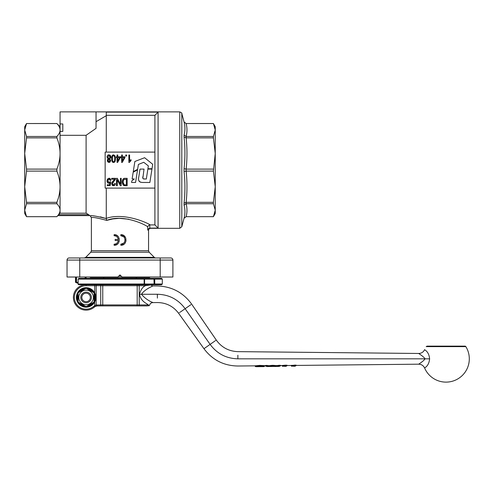 <?xml version="1.0" encoding="UTF-8"?>
<svg xmlns="http://www.w3.org/2000/svg" width="494" height="494" viewBox="0 0 494 494"><rect width="100%" height="100%" fill="white"/><g stroke="black" fill="none" stroke-linecap="round" stroke-linejoin="round"><path stroke-width="0.74" d="M138.789 180.637L139.012 181.107M139.333 181.52L140.691 182.274M142.828 178.285L144.032 169.096L140.006 169.096L138.777 177.043C137.937 180.576 139.271 182.385 142.772 182.471L149.861 182.484L151.954 169.096L147.86 169.096L146.323 179.038L143.223 178.828M144.538 179.038C143.025 179.05 142.463 178.278 142.859 176.716M138.394 164.434L143.748 162.291L148.354 165.898L147.91 168.744L152.01 168.744L152.708 164.274L144.606 157.716L134.862 161.482L133.269 171.628L137.628 169.294L138.394 164.434M137.542 169.868L133.182 172.196L132.114 178.976L134.294 178.976L131.824 180.847L131.571 182.459L135.56 182.459L137.542 169.868M89.642 277.017L90.414 277.467L149.528 277.467L150.306 277.017M26.534 203.732L26.534 202.33L56.878 202.33L56.878 203.732L26.534 203.732L24.7 210.197L26.534 216.668L24.7 213.501L24.7 126.699L26.534 123.525L24.7 130.002L26.534 136.474L56.878 136.474L56.878 137.875L26.534 137.875L26.534 136.474M26.534 171.091L26.534 169.109L56.878 169.109L56.878 171.091L26.534 171.091L24.7 186.707L24.7 206.091L24.7 186.707L26.534 202.33M60.058 126.699L56.878 123.525L26.534 123.537L56.878 123.537C59.008 125.766 60.064 127.921 60.058 130.002C60.064 132.083 59.008 134.238 56.878 136.474M58.558 214.686L60.058 213.18L86.098 213.18L88.692 214.686L58.558 214.686L56.878 216.681L26.534 216.681L56.878 216.668C59.008 214.439 60.064 212.284 60.058 210.197L60.058 123.963L62.806 123.963L62.806 131.41L60.058 131.41M60.058 213.18L60.058 210.197C60.064 208.116 59.008 205.961 56.878 203.732M128.712 219.225L119.196 218.329L112.712 218.947L106.685 220.392C122.512 213.995 144.075 223.924 147.712 226.783L148.459 225.591L149.762 224.931L154.906 224.894L158.08 228.08L149.762 228.123L148.459 228.784L147.712 229.982L148.552 230.432C148.675 229.148 149.379 228.444 150.664 228.314L179.748 228.321L181.792 226.752L181.792 113.447C182.249 113.256 181.57 112.731 179.748 111.879L179.748 228.321M149.762 224.931L149.762 228.123L148.459 228.784M179.748 111.879L60.058 111.879L60.058 123.963M57.94 215.619L89.766 215.619L90.334 215.946L91.39 217.78L91.39 250.736L90.773 252.23L149.176 252.23L148.552 250.736L148.552 230.432M91.39 217.78C91.89 216.885 96.991 217.755 106.685 220.392L106.655 220.38M100.368 216.86L106.266 218.595C96.145 216.032 90.834 215.149 90.334 215.946L91.087 215.921M149.176 252.23L154.289 257.343L85.715 257.343L90.773 252.23M155.783 257.961A2.118 2.118 0 0 1 154.289 257.343M170.782 257.961A2.118 2.118 0 0 1 172.283 258.584A2.118 2.118 0 0 0 170.782 257.961A2.118 2.118 0 0 1 172.283 258.584A2.118 2.118 0 0 0 170.782 257.961L69.16 257.961A2.118 2.118 0 0 0 67.666 258.584A2.118 2.118 0 0 1 69.16 257.961M160.198 257.961L164.811 257.961L160.198 257.961L160.198 260.079L172.9 260.079L172.9 277.017L172.9 260.079A2.118 2.118 0 0 0 172.283 258.584M67.666 258.584A2.118 2.118 0 0 0 67.042 260.079L67.042 277.017L79.744 277.017L79.744 257.961M67.042 260.079L160.198 260.079L160.198 277.017L172.9 277.017M186.152 137.875L186.114 136.474L184.071 135.066C185.201 130.743 185.201 126.384 184.071 121.975C185.201 126.384 185.201 130.743 184.071 135.066L184.071 137.079C185.201 147.626 185.201 158.16 184.071 168.676L184.071 171.523L186.114 171.091L186.152 169.109C187.232 158.698 187.232 148.286 186.152 137.875L213.414 137.875L213.414 136.474L186.152 136.474C187.232 132.157 187.232 127.847 186.152 123.537L213.414 123.525L215.242 130.002L215.242 213.501L213.414 216.681L186.152 216.668C187.232 212.358 187.232 208.042 186.152 203.732L186.152 202.33C187.232 191.919 187.232 181.502 186.152 171.091L186.114 171.091M186.152 123.537L213.414 123.537L186.152 123.537M184.071 121.956L186.114 123.537L184.071 121.956L181.792 113.447M186.152 203.732L213.414 203.732L215.242 210.197L213.414 216.668L186.114 216.668L184.071 218.225C185.201 213.822 185.201 209.456 184.071 205.14C185.201 209.456 185.201 213.822 184.071 218.225L181.792 226.752M186.152 171.091L213.414 171.091L215.242 153.492L213.414 137.875M119.974 278.381C99.485 278.381 99.485 278.381 119.974 278.381M215.242 126.699L215.242 130.002L213.414 123.537L215.242 126.699M213.414 169.109L186.152 169.109M213.414 203.732L213.414 202.33L186.152 202.33M213.414 202.33L215.242 186.707L213.414 171.091M184.071 218.249L186.152 216.668M213.414 136.474L215.242 130.002M184.071 171.523C185.201 182.039 185.201 192.574 184.071 203.127L184.071 205.14L186.114 203.732M186.114 202.33L184.071 203.127M186.114 169.109L184.071 168.676M184.071 137.079L186.114 137.875M26.534 137.875L24.7 153.492L26.534 169.109M24.7 130.002L26.534 123.537L56.878 123.537M106.266 111.879L106.266 115.707L96.046 121.691M96.046 111.879L96.046 128.354L86.098 135.3L60.058 135.3M158.08 228.08L158.08 112.119L154.906 115.312L106.266 115.312M154.906 224.894L154.906 188.097L105.154 188.097L105.154 152.103L154.906 152.103L154.906 115.312M158.08 112.119L106.266 112.119M85.715 257.343L84.375 257.961M119.276 241.097L118.486 242.931L117.041 244.369L114.102 245.259C120.919 245.623 120.919 234.31 114.102 234.675L117.041 235.564L118.486 237.003L119.276 238.843M114.102 234.675L114.102 235.731C116.411 235.897 117.807 237.132 118.301 239.436L117.862 238.028M117.862 241.912L118.301 240.498C117.807 242.801 116.411 244.036 114.102 244.203L114.102 245.259M117.405 237.318L116.893 236.787M116.38 236.398L115.596 236.008M114.454 235.749L114.102 235.731M114.102 244.203L114.454 244.184M115.596 243.931L116.38 243.536M118.301 239.436L115.164 239.436L115.164 240.498L118.301 240.498M123.858 244.308L120.826 245.259C127.65 245.592 127.65 234.341 120.826 234.675L123.778 235.576L125.711 237.941L126.019 240.986L124.778 243.486M120.826 234.675L120.826 235.731C126.285 235.471 126.285 244.468 120.826 244.203L123.5 243.246M124.994 240.702L124.994 239.238M123.5 236.688L120.826 235.731M120.826 244.203L120.826 245.259M86.098 213.18L86.098 135.3M88.692 214.686L89.766 215.619M150.176 224.894C147.335 222.8 123.957 212.229 106.266 218.373L106.266 218.595M106.266 218.373L106.266 188.097M106.266 152.103L106.266 115.707M114.75 158.66L114.38 161.161L113.571 161.692C112.836 161.902 112.434 160.89 112.379 158.66C112.441 156.431 112.836 155.425 113.564 155.629C114.75 156.722 115.145 157.734 114.75 158.66L114.688 157.333M112.947 155.913L112.718 156.234M112.718 161.093L112.953 161.415M154.906 152.103L154.906 188.097M123.216 180.662L123.142 180.989M123.167 183.286L123.309 183.749M109.921 160.569L108.952 161.699L107.982 160.519L108.946 159.377L109.921 160.569L109.649 159.71M108.902 159.377L108.587 159.445M108.285 159.667L108.032 160.13M108.118 161.137L108.643 161.643M110.014 156.394L109.279 155.684M108.025 158.111L108.347 158.444M109.841 158.185L110.106 157.623M107.457 159.605L108.106 159.025L106.994 157.123L107.161 156.166M107.593 155.462L108.952 154.881L110.335 155.493M110.366 155.53L110.86 157.691M110.082 158.889L109.773 159.025L110.582 161.18M110.199 161.896L109.866 162.193M109.532 162.359L108.05 162.186M107.488 161.557L107.451 159.618M130.712 159.883L129.595 160.803L129.595 155.005L128.866 155.005L128.866 162.446L129.335 162.446L131.046 160.587L129.978 161.452M129.595 160.803L130.502 160.019M114.565 185.485L113.534 185.769L114.88 185.219L115.454 183.626L115.133 184.861M112.163 185.157L111.675 183.712L113.534 185.769L112.49 185.466M112.644 181.508L113.429 180.625C112.113 181.977 111.533 183.008 111.675 183.712L111.817 182.86M115.028 179.946L114.077 181.07L115.59 178.328L115.133 179.785M113.188 182.058L112.762 182.644M112.471 184.138L112.947 184.842M107.501 182.576L106.97 180.847C107.068 182.354 107.68 183.151 108.81 183.249L109.927 182.786L108.229 183.138M110.767 179.581L110.891 180.273L108.989 178.204L107.439 179.1L106.97 180.847L107.439 179.1L108.989 178.204L109.631 178.309M110.008 178.501L110.323 178.785M110.026 179.847L109.822 179.408M107.995 179.618L107.797 180.162M107.797 181.335L108.087 181.996M122.364 183.354L122.253 182.076L123.185 185.102L125.112 185.738L124.05 185.633L122.845 184.663M123.234 178.939L125.013 178.328C123.309 178.143 122.389 179.39 122.253 182.076L122.815 179.501M122.821 179.489L123.025 179.18M112.138 161.526L111.632 158.66L111.872 156.456M112.867 155.036L113.564 154.881L114.911 155.647L115.497 158.66C115.491 161.186 114.849 162.446 113.564 162.446L112.576 162.088M110.668 160.538L109.773 159.025L110.903 157.154C110.835 155.746 110.187 154.993 108.952 154.881C108.019 154.653 107.371 155.4 106.994 157.123L108.106 159.025L107.241 160.513L108.964 162.446L110.668 160.538M110.156 157.148L108.964 158.63L107.741 157.111L108.946 155.629L110.156 157.148M122.376 156.777L122.376 155.005L121.648 155.005L121.648 156.777L120.845 156.777L120.845 157.617L121.648 157.617L121.648 162.415L122.24 162.415L124.939 157.617L124.939 156.777L122.376 156.777M122.376 157.617L124.222 157.617L122.376 160.945L122.376 157.617M117.77 156.777L117.77 155.005L117.041 155.005L117.041 156.777L116.244 156.777L116.244 157.617L117.041 157.617L117.041 162.415L117.634 162.415L120.338 157.617L120.338 156.777L117.77 156.777M117.77 157.617L119.616 157.617L117.77 160.945L117.77 157.617M131.046 160.587L131.046 159.704M126.594 156.042L126.594 155.005L125.766 155.005L125.766 156.042L126.594 156.042M115.59 178.328L111.675 178.328L111.675 179.205L114.583 179.205L113.429 180.625M115.454 183.626L114.713 183.533L113.546 185.015L112.422 183.731L114.077 181.07M109.927 182.786L109.606 184.775L107.247 184.775L107.247 185.645L110.187 185.645L110.761 181.835L110.082 181.724L109.001 182.447L107.741 180.761L108.989 178.952L110.131 180.353L110.891 180.273M125.112 185.738L127.156 185.738L127.156 178.328L125.013 178.328M125.118 184.861L124.111 184.713L123.062 182.088L123.654 179.723L126.365 179.205L126.365 184.861L125.118 184.861M121.184 185.738L121.184 178.328L120.431 178.328L120.431 184.145L117.313 178.328L116.51 178.328L116.51 185.738L117.263 185.738L117.263 179.921L120.382 185.738L121.184 185.738M113.564 162.446C114.861 162.47 115.503 161.211 115.497 158.66L114.911 155.647L113.564 154.881C112.274 154.888 111.632 156.147 111.632 158.66C111.656 161.235 112.299 162.495 113.564 162.446M150.664 228.321L150.176 228.08M106.685 220.33L106.34 218.62M160.198 277.017L122.092 277.017L119.974 274.899L117.856 277.017L79.744 277.017M56.878 171.091C59.008 176.482 60.064 181.687 60.058 186.707C60.064 191.734 59.008 196.939 56.878 202.33M56.878 137.875C59.008 143.26 60.064 148.466 60.058 153.492C60.064 158.518 59.008 163.724 56.878 169.109M62.806 131.41L62.806 123.963M118.677 276.195L121.265 276.195M102.974 278.381L87.876 278.381M153.943 278.381L154.122 284.013L162.316 284.013L161.6 284.729L78.842 284.729A0.716 0.71 -90 0 1 78.132 284.013L78.132 279.098L78.836 278.381L161.6 278.381L114.769 278.381M78.842 284.729L79.182 284.729M85.042 284.729L86.098 284.729A12.702 12.702 0 0 0 73.396 297.431A12.702 12.702 0 0 1 86.098 284.729L86.098 285.699A11.739 11.739 0 0 0 75.23 301.871A11.739 11.739 0 0 0 93.681 306.397A6.169 6.169 0 0 1 94.712 305.687L96.176 304.977L100.72 304.94L100.72 285.699L96.176 285.699L96.176 304.977A0.963 0.772 -96.6 0 0 97.065 305.94L95.175 306.533L97.065 305.94L102.758 305.903L97.664 305.903A5.199 5.199 0 0 0 95.175 306.533A5.199 5.199 0 0 1 97.664 305.903A0.963 0.753 -90 0 1 96.91 304.94M113.243 284.729L134.794 284.729M105.154 284.729L102.974 284.729M86.098 307.175A9.738 9.738 0 0 1 76.36 297.431A9.738 9.738 0 0 1 86.098 287.693A9.738 9.738 0 0 1 95.836 297.431A9.738 9.738 0 0 1 86.098 307.175A9.738 9.738 0 0 1 76.36 297.431A9.738 9.738 0 0 1 86.098 287.693A9.738 9.738 0 0 1 95.836 297.431A9.738 9.738 0 0 1 86.098 307.175M86.098 290.132A7.305 7.305 0 0 0 78.793 297.431A7.305 7.305 0 0 0 86.098 304.736A7.305 7.305 0 0 0 93.403 297.431A7.305 7.305 0 0 0 86.098 290.132M92.582 303.47L86.518 306.972L86.098 306.663L94.088 302.044L94.088 292.819L86.098 288.206L78.108 292.819L78.108 302.05L86.098 306.663L78.108 302.044L78.108 292.819L86.098 288.206L94.088 292.819L94.088 302.05L85.678 306.972L78.052 302.569L81.874 304.773M85.678 306.972A0.846 0.846 0 0 0 86.518 306.972L86.821 306.793M87.135 306.613L92.267 303.649M88.08 288.799L94.144 292.3L94.564 293.035L94.564 301.834L94.564 293.035A0.846 0.846 0 0 0 94.144 292.3L90.322 290.095M89.365 289.54L88.401 288.984M79.614 291.398L85.376 288.076M85.061 288.255L79.929 291.219M77.632 301.834L77.632 293.035L77.632 301.834A0.846 0.846 0 0 0 78.052 302.569A0.846 0.846 0 0 1 77.632 301.834L78.052 302.569M78.052 292.3A0.846 0.846 0 0 0 77.632 293.035L78.052 292.3A0.846 0.846 0 0 0 77.632 293.035M85.678 287.897L86.518 287.897A0.846 0.846 0 0 0 85.678 287.897M94.564 301.933A0.846 0.846 0 0 0 94.564 301.834A0.846 0.846 0 0 1 94.144 302.569L94.564 301.834M90.353 297.431A4.255 4.255 0 0 1 86.098 301.686A4.255 4.255 0 0 1 81.843 297.431A4.255 4.255 0 0 1 86.098 293.183A4.255 4.255 0 0 1 90.353 297.431M91.39 297.431A5.292 5.292 0 0 0 86.098 292.139A5.292 5.292 0 0 0 80.806 297.431A5.292 5.292 0 0 0 86.098 302.729A5.292 5.292 0 0 0 91.39 297.431M144.859 286.032L145.292 285.699C142.68 286.934 140.759 289.799 139.512 294.294C141.012 301.815 146.885 303.365 148.293 304.94L148.638 304.989M144.903 285.699L145.292 285.699C152.09 284.779 152.09 284.779 145.285 285.699L139.222 285.699L139.222 304.94L137.19 304.94L137.19 285.699L102.758 285.699L102.758 304.94L137.19 304.94L137.19 305.903L138.598 305.903L97.664 305.903A5.199 5.199 0 0 0 95.175 306.533L94.712 305.687L94.712 301.976M147.373 305.903L138.598 305.903A0.963 0.624 -90 0 0 139.222 304.94L148.293 304.94A0.963 0.92 -90 0 1 147.373 305.903M136.054 284.729L136.517 284.729M106.068 284.729L94.712 284.729L94.712 285.699L86.098 285.699M138.598 284.729L144.464 284.729L138.598 284.729A0.963 0.624 -90 0 1 139.222 285.699L137.19 285.699L137.19 284.729M284.377 366.307L282.389 365.974L286.674 365.727A0.377 0.377 -0 0 1 286.304 366.085L285.625 366.11M286.674 365.646L285.606 365.702A0.377 0.321 78.7 0 0 285.933 366.079M282.568 365.437L282.759 365.838L282.389 365.9L281.981 365.511L285.26 365.183A0.401 0.34 -102 0 1 285.606 365.585L282.759 365.838L282.939 366.338M282.389 365.9A0.401 0.401 -0 0 0 281.981 365.504A0.401 0.401 -0 0 1 282.389 365.912L282.389 365.974A0.377 0.377 -0 0 0 282.772 366.35L282.772 366.363A0.377 0.377 -0 0 1 282.389 365.986M294.98 365.986A0.377 0.321 -101.4 0 1 294.652 365.609L295.721 365.634A0.377 0.377 -0 0 1 295.344 365.992L294.671 366.017M293.424 366.215L291.429 365.881L294.652 365.486L291.429 365.807A0.401 0.401 -0 0 0 291.028 365.418L296.116 365.128A0.401 0.395 -0 0 0 295.721 365.523L294.652 365.486A0.401 0.34 -102.2 0 0 294.307 365.091M291.614 365.344L291.979 366.245M291.429 365.819L291.028 365.418A0.401 0.401 -0 0 1 291.429 365.807L291.429 365.881A0.377 0.377 -0 0 0 291.812 366.258L291.812 366.27A0.377 0.377 -0 0 1 291.429 365.893M255.892 366.258L255.244 366.165A0.401 0.389 -104.9 0 0 255.083 365.844M255.892 366.215L255.244 366.239A0.377 0.37 -104.4 0 0 255.614 366.616L255.225 366.239M263.957 366.221L264.413 366.165L264.043 366.542L260.881 366.634M257.51 366.276L257.263 366.653L263.58 366.505L257.405 366.671L259.227 366.653L257.405 366.671L257.226 366.295L257.405 366.671C255.873 366.752 255.262 366.604 255.577 366.233L263.938 366.128A0.377 0.364 102.9 0 1 263.58 366.505M262.234 366.628L262.438 366.245L262.283 366.622L257.263 366.653M262.715 366.499A0.377 0.364 -78.4 0 0 262.777 366.517L259.751 366.394L259.745 366.017L259.751 366.394L256.831 366.554L257.059 366.221L256.682 366.597M263.938 366.06L262.777 366.517A0.377 0.364 -78.4 0 0 262.851 366.523M255.336 365.807L259.677 365.381L264.321 365.622L263.938 366.14L264.809 365.69M265.698 365.955L265.933 366.307A0.377 0.364 -69.2 0 0 266.068 366.332L265.933 366.307A0.377 0.364 -69.2 0 1 265.698 365.955L278.752 365.801A0.377 0.364 65.3 0 0 279.122 366.178L277.43 366.437L276.936 365.986L271.898 365.776A0.401 0.383 67.8 0 0 271.515 365.375L276.492 365.585M270.132 366.486L268.569 366.505A0.377 0.37 -102.7 0 0 268.65 366.492L266.068 366.332M266.809 366.307A0.377 0.364 -65.7 0 0 267.174 365.931L265.698 365.9L265.451 365.523A0.401 0.383 -70.2 0 0 265.309 365.504L269.199 365.677L268.816 366.073L267.174 365.819A0.401 0.389 114.9 0 1 267.557 365.424M270.107 366.486A0.377 0.364 -79.5 0 1 270.064 366.48L268.643 366.492A0.377 0.37 -102.7 0 0 268.934 366.128L268.452 366.523M272.293 366.418A0.377 0.364 -102.8 0 1 272.188 366.437L273.657 366.412A0.377 0.364 -78.2 0 0 273.732 366.418M273.627 366.406A0.377 0.364 -78.2 0 0 273.657 366.412L272.188 366.437M275.745 366.437A0.377 0.37 -102.2 0 0 275.819 366.431L277.233 366.412A0.377 0.364 -79.8 0 0 277.307 366.418L270.064 366.48A0.377 0.364 -79.5 0 1 269.761 366.11L268.934 366.054A0.401 0.389 78.6 0 1 269.137 365.702M272.268 366.245A0.377 0.358 -111.6 0 1 271.898 365.875L269.761 366.054A0.401 0.389 99.3 0 0 269.551 365.696M273.701 366.233A0.377 0.358 -69.5 0 0 274.059 365.856L274.059 365.745A0.401 0.383 111.1 0 1 274.442 365.344M278.357 365.307A0.401 0.383 -115.2 0 1 278.752 365.708L277.06 366.005L276.671 365.603L280.567 365.344A0.401 0.383 69.3 0 0 280.431 365.369L280.191 365.745L278.752 365.708L280.191 365.813A0.377 0.364 -111.6 0 1 279.826 366.19L279.122 366.178M280.191 365.745L278.462 366.462L279.826 366.19M276.319 365.628A0.401 0.389 -101 0 0 276.109 365.986L276.109 366.06A0.377 0.37 -102.2 0 1 275.819 366.431L277.239 366.412L275.17 366.492L275.961 365.634M278.462 366.462L277.233 366.412A0.377 0.364 -79.8 0 1 276.936 366.042L276.936 365.986A0.401 0.389 -81 0 0 276.714 365.622M277.856 366.468L277.06 366.06L277.43 366.437M264.321 365.622A0.401 0.383 -76.1 0 0 263.938 366.023L259.683 365.776L255.577 366.159L255.361 365.807M265.698 365.844A0.401 0.383 -70.2 0 0 265.451 365.523M269.965 365.696L269.15 365.677M280.431 365.369A0.401 0.383 69.3 0 0 280.191 365.684M270.206 366.499L269.452 365.665L271.515 365.375M276.72 365.603L275.998 365.634M285.26 365.183L287.07 365.227A0.401 0.395 -0 0 0 286.674 365.622L286.674 365.708M151.664 302.013C156.468 303.896 147.008 301.291 141.531 294.276C145.014 288.718 153.72 285.909 152.745 285.909C153.745 285.903 145.038 288.706 141.525 294.251M255.954 366.61L255.17 365.764M262.283 366.622C264.018 366.696 264.728 366.542 264.413 366.165L264.679 365.721M418.721 364.189C421.462 364.288 423.426 365.572 424.624 368.036C424.087 367.869 428.891 366.696 429.613 358.829L424.988 358.829C424.111 360.879 418.06 364.504 418.721 364.183C418.06 364.504 424.111 360.873 424.988 358.835C424.111 356.785 418.054 353.161 418.721 353.476C418.054 353.161 424.111 356.791 424.988 358.829L237.867 358.829C226.271 358.527 217.02 353.716 210.117 344.386L185.133 308.701C178.229 299.376 168.979 294.566 157.382 294.257C157.382 283.556 157.382 283.556 157.382 294.257L157.382 298.104M295.721 365.826L296.116 365.43L418.727 364.183L419.733 363.491M424.624 368.036A23.286 23.286 0 0 0 466.342 370.197A23.286 23.286 0 0 0 465.854 346.634A1.056 1.056 0 0 0 464.953 346.127L427.082 346.127L426.18 346.634L465.854 346.634M429.613 358.829C428.891 350.968 424.087 349.795 424.624 349.629C423.426 352.092 421.462 353.377 418.721 353.476L237.867 351.635C228.79 351.29 221.596 347.436 216.286 340.07L191.66 304.131C183.188 292.504 171.764 286.446 157.382 285.958L152.745 285.921M145.285 285.699A0.963 0.821 -90 0 0 144.464 284.729M74.335 302.235A12.702 12.702 0 0 1 73.396 297.431A12.702 12.702 0 0 0 94.298 307.132A5.199 5.199 0 0 1 97.664 305.903M76.496 277.017L76.496 282.309L78.12 282.309M76.496 282.309L76.879 282.679L75.99 282.309L75.99 277.017M75.514 277.017L75.514 282.309A11.171 11.171 0 0 0 78.12 283.315M85.11 278.381L85.11 277.017M85.623 278.381L85.623 277.017M148.552 250.736L91.39 250.736M147.712 226.783L147.712 229.982M154.14 284.729A0.716 0.587 90 0 0 154.727 284.013L154.727 279.098L144.155 279.098L144.155 284.013L154.122 284.013L153.943 284.729M162.316 284.013L162.316 279.098L154.727 279.098L154.14 278.381M143.884 284.729A0.716 0.698 90 0 0 144.581 284.013L144.581 279.098A0.716 0.698 90 0 0 143.884 278.381M78.132 284.013L144.155 284.013A0.716 0.408 90 0 1 143.748 284.729M143.748 278.381L144.155 279.098L78.132 279.098M94.564 300.895A9.151 9.151 0 0 0 94.564 293.973M93.329 291.831A9.151 9.151 0 0 0 87.333 288.373M84.863 288.373A9.151 9.151 0 0 0 78.867 291.831M77.632 293.973A9.151 9.151 0 0 0 77.632 300.895M78.867 303.038A9.151 9.151 0 0 0 84.863 306.496M87.333 306.496A9.151 9.151 0 0 0 93.329 303.038M286.075 366.066L286.069 365.122M286.131 366.066L286.125 365.122M295.122 365.974L295.116 365.023M295.177 365.974L295.165 365.023M259.69 366.326L259.677 365.381M266.396 366.282L266.389 365.332M266.476 366.282L266.47 365.332M272.595 366.215L272.589 365.27M273.373 366.208L273.361 365.257M275.22 366.492L275.578 366.116L275.22 366.492M279.493 365.196L279.505 366.14M279.437 365.196L279.45 366.14M139.512 294.294L157.382 294.257M94.712 292.893L94.712 285.699L96.176 285.699A0.963 0.772 -90 0 1 96.954 284.729M185.133 308.707C176.716 314.598 176.716 314.598 185.133 308.701L190.9 304.668M255.404 365.838L237.867 366.017C223.751 365.764 212.451 359.99 203.96 348.702L210.117 344.386C218.076 338.816 218.07 338.816 210.117 344.386M237.867 358.829L237.867 355.223M95.175 306.533A5.199 5.199 0 0 0 94.298 307.132L93.681 306.397M101.35 305.903A0.963 0.624 -90 0 1 100.72 304.94L102.758 304.94L102.758 305.903M102.758 284.729L102.758 285.699L100.72 285.699A0.963 0.624 -90 0 1 101.35 284.729M136.912 277.319L135.85 278.381M103.036 277.319L104.092 278.381M78.836 284.729L78.12 284.013L78.12 279.098L78.836 278.381M162.316 279.098L161.6 278.381M285.248 366.011L285.625 366.387L286.674 366.005M285.248 365.955L285.526 366.313L284.365 366.307M294.288 365.918L294.671 366.295L295.721 365.912M294.288 365.863L294.572 366.221L293.405 366.215M268.014 366.567L267.402 366.573M255.225 366.178L254.929 365.795M291.232 365.48L287.07 365.517L286.674 365.918M149.886 284.729L152.745 285.909M148.731 305.903L149.676 305.138C149.991 303.656 151.016 302.816 152.751 302.606L157.382 302.556C166.2 302.674 173.277 306.243 178.612 313.27L203.96 348.702M274.547 366.499L275.17 366.492M270.811 366.536L271.367 366.529M282.191 365.566L280.234 365.591M264.092 365.751L265.655 365.739M86.098 278.381L86.098 277.017"/></g></svg>

